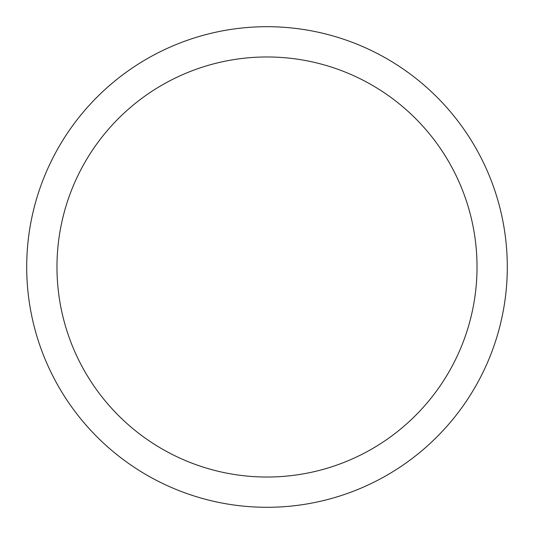 <?xml version="1.0" encoding="UTF-8"?>
<svg xmlns="http://www.w3.org/2000/svg" width="534" height="534" viewBox="0 0 534 534"><rect width="100%" height="100%" fill="white"/><g stroke="black" fill="none" stroke-linecap="round" stroke-linejoin="round"><path stroke-width="0.8" d="M267 56.971A210.029 210.029 0 0 0 56.971 267A210.029 210.029 0 0 0 267 477.029A210.029 210.029 0 0 0 477.029 267A210.029 210.029 0 0 0 267 56.971M507.3 267A240.3 240.3 0 0 0 267 26.7A240.3 240.3 0 0 0 26.7 267A240.3 240.3 0 0 0 267 507.3A240.3 240.3 0 0 0 507.3 267"/></g></svg>
